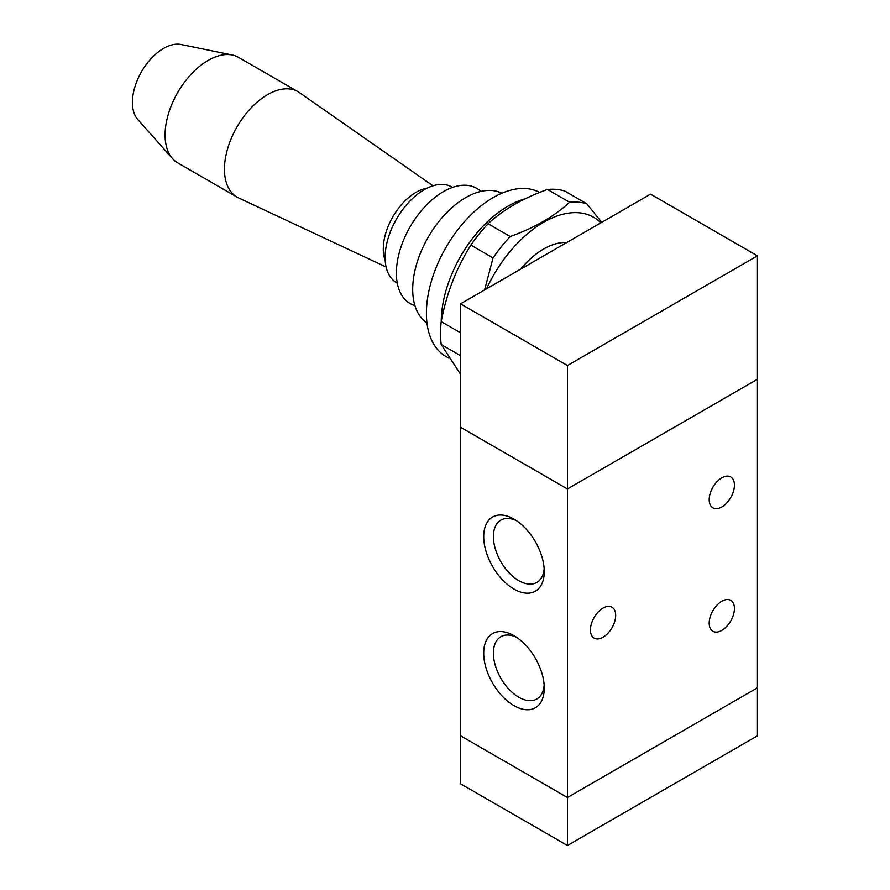 <?xml version="1.0" encoding="UTF-8"?>
<svg xmlns="http://www.w3.org/2000/svg" width="890" height="890" viewBox="0 0 890 890"><rect width="100%" height="100%" fill="white"/><g stroke="black" fill="none" stroke-linecap="round" stroke-linejoin="round"><path stroke-width="1.33" d="M460.542 427.256L567.431 488.955L757.446 379.262L567.431 488.955L460.542 427.256L460.542 735.796L567.431 797.507L567.431 845.5L757.435 735.808L757.435 255.842L567.431 365.534L460.553 303.835L650.557 194.142L757.435 255.842M460.553 735.808L460.553 783.801L567.431 845.5M441.251 321.401A94.474 54.546 -60 0 1 525.345 198.782M397.263 283.098A55.269 31.907 -60 0 1 396.562 218.895A55.269 31.907 -60 0 1 452.509 187.401M448.961 358.236L445.968 356.512A94.474 54.546 -60 0 1 445.59 248.099A94.474 54.546 -60 0 1 539.663 192.451M426.966 322.925A74.927 43.265 -60 0 1 428.224 237.174A74.927 43.265 -60 0 1 501.86 193.219M414.918 305.626A66.539 38.415 -60 0 1 410.157 226.75A66.539 38.415 -60 0 1 480.856 191.428M385.214 260.581A46.191 26.667 -60 0 1 392.857 216.76A46.191 26.667 -60 0 1 426.978 188.235M386.115 267L238.609 197.925A60.887 35.155 -60 0 1 237.063 197.113A60.887 35.155 -60 0 1 237.063 126.814A60.887 35.155 -60 0 1 297.95 91.659A60.887 35.155 -60 0 1 299.418 92.605L432.996 185.81M237.063 197.113L177.689 162.837A60.887 35.155 -60 0 1 172.493 158.576A60.887 35.155 -60 0 1 177.689 92.538A60.887 35.155 -60 0 1 232.279 55.013A60.887 35.155 -60 0 1 238.565 57.383L297.95 91.659M172.493 158.576L137.783 119.494A44.088 25.454 -60 0 1 141.543 71.667A44.088 25.454 -60 0 1 181.082 44.5L232.279 55.013M460.553 427.256L460.553 303.835M757.446 687.803L567.431 797.507L567.431 365.534M709.197 623.1A17.845 10.302 -60 0 1 716.984 605.133A17.845 10.302 -60 0 1 730.735 600.361A17.845 10.302 -60 0 1 730.735 620.964A17.845 10.302 -60 0 1 712.89 631.266A17.845 10.302 -60 0 1 709.197 623.1M709.197 499.679A17.845 10.302 -60 0 1 716.984 481.724A17.845 10.302 -60 0 1 730.735 476.94A17.845 10.302 -60 0 1 730.735 497.543A17.845 10.302 -60 0 1 712.89 507.845A17.845 10.302 -60 0 1 709.197 499.679M590.437 629.953A17.845 10.302 -60 0 1 598.225 611.997A17.845 10.302 -60 0 1 611.975 607.214A17.845 10.302 -60 0 1 611.975 627.817A17.845 10.302 -60 0 1 594.131 638.119A17.845 10.302 -60 0 1 590.437 629.953M513.986 589.069A42.831 24.731 60 0 1 483.704 536.614A42.831 24.731 60 0 1 513.986 519.137A42.831 24.731 60 0 1 544.268 571.58A42.831 24.731 60 0 1 513.986 589.069M516.523 520.717A35.967 20.77 -120 0 0 500.848 520.149A35.967 20.77 -120 0 0 495.341 548.974A35.967 20.77 -120 0 0 518.837 580.669A35.967 20.77 -120 0 0 536.826 582.449A35.967 20.77 -120 0 0 544.168 568.599M513.986 705.636A42.831 24.731 60 0 1 483.704 653.182A42.831 24.731 60 0 1 513.986 635.694A42.831 24.731 60 0 1 544.268 688.148A42.831 24.731 60 0 1 513.986 705.636M516.523 637.273A35.967 20.77 -120 0 0 500.848 636.717A35.967 20.77 -120 0 0 495.341 665.542A35.967 20.77 -120 0 0 518.837 697.226A35.967 20.77 -120 0 0 536.826 699.006A35.967 20.77 -120 0 0 544.168 685.167M520.683 269.125A67.184 38.782 -60 0 1 543.679 248.989A67.184 38.782 -60 0 1 566.674 242.57M601.751 222.322L586.777 203.777L564.627 190.983A109.17 63.034 120 0 0 547.45 189.459C523.064 198.225 503.273 209.651 488.076 223.735A109.17 63.034 120 0 0 470.899 245.106C456.403 267.957 446.513 293.466 441.206 321.624A109.17 63.034 120 0 0 441.206 344.519L460.553 374.256M441.206 321.624L460.553 332.793M460.553 355.689L441.206 344.519M488.076 223.735L510.226 236.529A109.17 63.034 120 0 0 493.049 257.889L470.899 245.106M510.226 236.529C534.612 227.751 554.403 216.326 569.6 202.241L547.45 189.459M484.605 289.951L493.049 257.889M600.828 222.856A99.936 57.694 120 0 0 486.541 288.838M586.777 203.777A109.17 63.034 120 0 0 569.6 202.241"/></g></svg>
